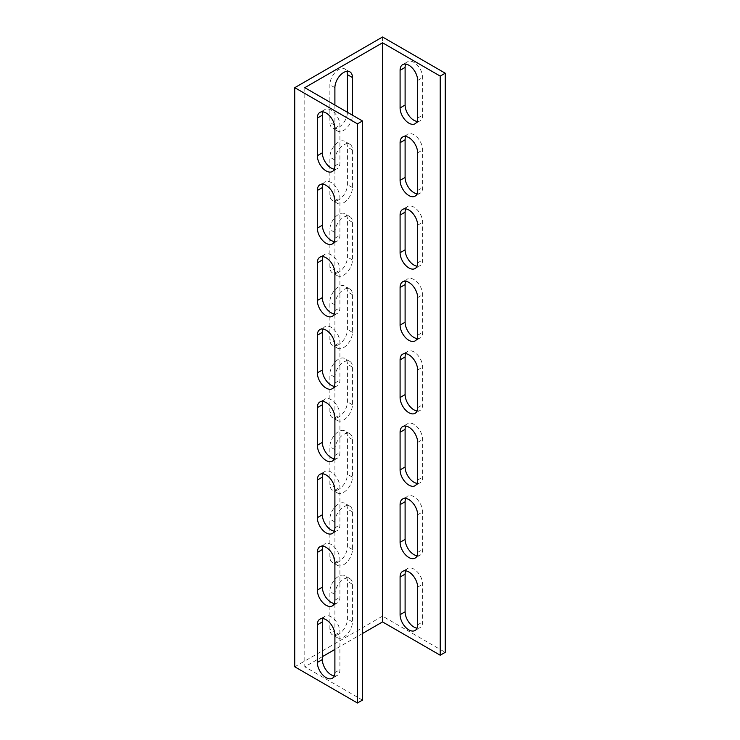 <?xml version="1.0" encoding="UTF-8"?>
<svg xmlns="http://www.w3.org/2000/svg" width="740" height="740" viewBox="0 0 740 740"><rect width="100%" height="100%" fill="white"/><g stroke="black" fill="none" stroke-linecap="round" stroke-linejoin="round"><path stroke-width="0.56" stroke-dasharray="3.7 2.78" d="M334.896 105.043L334.896 125.319A12.414 7.169 120 0 0 337.459 130.999A12.414 7.169 120 0 0 343.665 130.388A12.414 7.169 120 0 0 352.443 115.181L347.43 112.286A12.414 7.169 -60 0 1 338.652 127.493A12.414 7.169 -60 0 1 332.445 128.103A12.414 7.169 -60 0 1 329.874 122.424L329.874 84.776A12.414 7.169 -60 0 1 335.294 72.289A12.414 7.169 -60 0 1 344.858 68.959A12.414 7.169 -60 0 1 346.838 71.327M338.652 199.883A12.414 7.169 -60 0 1 332.445 200.494A12.414 7.169 -60 0 1 329.874 194.814L329.874 157.167A12.414 7.169 -60 0 1 335.294 144.679A12.414 7.169 -60 0 1 344.858 141.349A12.414 7.169 -60 0 1 347.43 147.038L347.43 184.676A12.414 7.169 -60 0 1 338.652 199.883M334.896 197.71A12.414 7.169 120 0 0 337.459 203.389A12.414 7.169 120 0 0 343.665 202.779A12.414 7.169 120 0 0 352.443 187.572L352.443 149.933A12.414 7.169 120 0 0 349.872 144.245A12.414 7.169 120 0 0 340.308 147.575A12.414 7.169 120 0 0 334.896 160.062L334.896 197.71L329.874 194.814M338.652 272.274A12.414 7.169 -60 0 1 332.445 272.884A12.414 7.169 -60 0 1 329.874 267.205L329.874 229.557A12.414 7.169 -60 0 1 335.294 217.07A12.414 7.169 -60 0 1 344.858 213.74A12.414 7.169 -60 0 1 347.43 219.429L347.43 257.067A12.414 7.169 -60 0 1 338.652 272.274M334.896 270.1A12.414 7.169 120 0 0 337.459 275.779A12.414 7.169 120 0 0 343.665 275.169A12.414 7.169 120 0 0 352.443 259.962L352.443 222.324A12.414 7.169 120 0 0 349.872 216.635A12.414 7.169 120 0 0 340.308 219.965A12.414 7.169 120 0 0 334.896 232.453L334.896 270.1L329.874 267.205M338.652 344.664A12.414 7.169 -60 0 1 332.445 345.275A12.414 7.169 -60 0 1 329.874 339.595L329.874 301.948A12.414 7.169 -60 0 1 335.294 289.46A12.414 7.169 -60 0 1 344.858 286.139A12.414 7.169 -60 0 1 347.43 291.819L347.43 329.457A12.414 7.169 -60 0 1 338.652 344.664M334.896 342.49A12.414 7.169 120 0 0 337.459 348.17A12.414 7.169 120 0 0 343.665 347.56A12.414 7.169 120 0 0 352.443 332.353L352.443 294.714A12.414 7.169 120 0 0 349.872 289.035A12.414 7.169 120 0 0 340.308 292.356A12.414 7.169 120 0 0 334.896 304.852L334.896 342.49L329.874 339.595M338.652 417.055A12.414 7.169 -60 0 1 332.445 417.665A12.414 7.169 -60 0 1 329.874 411.986L329.874 374.348A12.414 7.169 -60 0 1 335.294 361.851A12.414 7.169 -60 0 1 344.858 358.53A12.414 7.169 -60 0 1 347.43 364.21L347.43 401.857A12.414 7.169 -60 0 1 338.652 417.055M334.896 414.881A12.414 7.169 120 0 0 337.459 420.561A12.414 7.169 120 0 0 343.665 419.95A12.414 7.169 120 0 0 352.443 404.752L352.443 367.105A12.414 7.169 120 0 0 349.872 361.425A12.414 7.169 120 0 0 340.308 364.746A12.414 7.169 120 0 0 334.896 377.243L334.896 414.881L329.874 411.986M338.652 489.445A12.414 7.169 -60 0 1 332.445 490.065A12.414 7.169 -60 0 1 329.874 484.376L329.874 446.738A12.414 7.169 -60 0 1 335.294 434.241A12.414 7.169 -60 0 1 344.858 430.921A12.414 7.169 -60 0 1 347.43 436.6L347.43 474.248A12.414 7.169 -60 0 1 338.652 489.445M334.896 487.272A12.414 7.169 120 0 0 337.459 492.96A12.414 7.169 120 0 0 343.665 492.341A12.414 7.169 120 0 0 352.443 477.143L352.443 439.495A12.414 7.169 120 0 0 349.872 433.816A12.414 7.169 120 0 0 340.308 437.137A12.414 7.169 120 0 0 334.896 449.633L334.896 487.272L329.874 484.376M338.652 561.836A12.414 7.169 -60 0 1 332.445 562.456A12.414 7.169 -60 0 1 329.874 556.767L329.874 519.129A12.414 7.169 -60 0 1 335.294 506.632A12.414 7.169 -60 0 1 344.858 503.311A12.414 7.169 -60 0 1 347.43 508.99L347.43 546.638A12.414 7.169 -60 0 1 338.652 561.836M334.896 559.662A12.414 7.169 120 0 0 337.459 565.351A12.414 7.169 120 0 0 343.665 564.731A12.414 7.169 120 0 0 352.443 549.533L352.443 511.886A12.414 7.169 120 0 0 349.872 506.206A12.414 7.169 120 0 0 340.308 509.527A12.414 7.169 120 0 0 334.896 522.024L334.896 559.662L329.874 556.767M405.696 64.084A12.414 7.169 60 0 1 407.675 61.725A12.414 7.169 60 0 1 413.882 62.336A12.414 7.169 60 0 1 422.66 77.543L422.66 115.181A12.414 7.169 60 0 1 420.089 120.861A12.414 7.169 60 0 1 417.055 121.397M405.696 136.475A12.414 7.169 60 0 1 407.675 134.116A12.414 7.169 60 0 1 413.882 134.726A12.414 7.169 60 0 1 422.66 149.933L422.66 187.572A12.414 7.169 60 0 1 420.089 193.26A12.414 7.169 60 0 1 417.055 193.788M405.696 208.865A12.414 7.169 60 0 1 407.675 206.506A12.414 7.169 60 0 1 413.882 207.117A12.414 7.169 60 0 1 422.66 222.324L422.66 259.962A12.414 7.169 60 0 1 420.089 265.651A12.414 7.169 60 0 1 417.055 266.178M405.696 281.265A12.414 7.169 60 0 1 407.675 278.897A12.414 7.169 60 0 1 413.882 279.507A12.414 7.169 60 0 1 422.66 294.714L422.66 332.353A12.414 7.169 60 0 1 420.089 338.041A12.414 7.169 60 0 1 417.055 338.568M405.696 353.655A12.414 7.169 60 0 1 407.675 351.287A12.414 7.169 60 0 1 413.882 351.907A12.414 7.169 60 0 1 422.66 367.105L422.66 404.752A12.414 7.169 60 0 1 420.089 410.432A12.414 7.169 60 0 1 417.055 410.959M405.696 426.046A12.414 7.169 60 0 1 407.675 423.678A12.414 7.169 60 0 1 413.882 424.298A12.414 7.169 60 0 1 422.66 439.495L422.66 477.143A12.414 7.169 60 0 1 420.089 482.822A12.414 7.169 60 0 1 417.055 483.349M405.696 498.436A12.414 7.169 60 0 1 407.675 496.068A12.414 7.169 60 0 1 413.882 496.688A12.414 7.169 60 0 1 422.66 511.886L422.66 549.533A12.414 7.169 60 0 1 420.089 555.213A12.414 7.169 60 0 1 417.055 555.74M322.945 111.86A12.414 7.169 60 0 1 324.925 109.502A12.414 7.169 60 0 1 331.132 110.112A12.414 7.169 60 0 1 339.91 125.319L339.91 162.957A12.414 7.169 60 0 1 337.338 168.646A12.414 7.169 60 0 1 334.304 169.173M322.945 184.26A12.414 7.169 60 0 1 324.925 181.892A12.414 7.169 60 0 1 331.132 182.503A12.414 7.169 60 0 1 339.91 197.71L339.91 235.348A12.414 7.169 60 0 1 337.338 241.036A12.414 7.169 60 0 1 334.304 241.564M322.945 256.65A12.414 7.169 60 0 1 324.925 254.282A12.414 7.169 60 0 1 331.132 254.893A12.414 7.169 60 0 1 339.91 270.1L339.91 307.748A12.414 7.169 60 0 1 337.338 313.427A12.414 7.169 60 0 1 334.304 313.954M322.945 329.041A12.414 7.169 60 0 1 324.925 326.673A12.414 7.169 60 0 1 331.132 327.293A12.414 7.169 60 0 1 339.91 342.49L339.91 380.138A12.414 7.169 60 0 1 337.338 385.818A12.414 7.169 60 0 1 334.304 386.345M322.945 401.432A12.414 7.169 60 0 1 324.925 399.064A12.414 7.169 60 0 1 331.132 399.683A12.414 7.169 60 0 1 339.91 414.881L339.91 452.529A12.414 7.169 60 0 1 337.338 458.208A12.414 7.169 60 0 1 334.304 458.735M322.945 473.822A12.414 7.169 60 0 1 324.925 471.454A12.414 7.169 60 0 1 331.132 472.074A12.414 7.169 60 0 1 339.91 487.272L339.91 524.919A12.414 7.169 60 0 1 337.338 530.599A12.414 7.169 60 0 1 334.304 531.135M322.945 546.212A12.414 7.169 60 0 1 324.925 543.845A12.414 7.169 60 0 1 331.132 544.464A12.414 7.169 60 0 1 339.91 559.662L339.91 597.31A12.414 7.169 60 0 1 337.338 602.989A12.414 7.169 60 0 1 334.304 603.526M338.652 634.226A12.414 7.169 -60 0 1 332.445 634.846A12.414 7.169 -60 0 1 329.874 629.157L329.874 591.519A12.414 7.169 -60 0 1 335.294 579.022A12.414 7.169 -60 0 1 344.858 575.702A12.414 7.169 -60 0 1 347.43 581.381L347.43 619.029A12.414 7.169 -60 0 1 338.652 634.226M334.896 632.062A12.414 7.169 120 0 0 337.459 637.741A12.414 7.169 120 0 0 343.665 637.121A12.414 7.169 120 0 0 352.443 621.924L352.443 584.276A12.414 7.169 120 0 0 349.872 578.597A12.414 7.169 120 0 0 340.308 581.927A12.414 7.169 120 0 0 334.896 594.414L334.896 632.062L329.874 629.157M322.945 618.603A12.414 7.169 60 0 1 324.925 616.244A12.414 7.169 60 0 1 331.132 616.855A12.414 7.169 60 0 1 339.91 632.053L339.91 669.7A12.414 7.169 60 0 1 337.338 675.38A12.414 7.169 60 0 1 334.304 675.916M405.696 570.827A12.414 7.169 60 0 1 407.675 568.459A12.414 7.169 60 0 1 413.882 569.079A12.414 7.169 60 0 1 422.66 584.276L422.66 621.924A12.414 7.169 60 0 1 420.089 627.603A12.414 7.169 60 0 1 417.055 628.14M294.77 666.805L382.543 616.133L445.23 652.329M362.48 633.505L334.896 649.433M322.353 656.667L304.797 666.805L304.797 87.672M362.48 700.105L304.797 666.805M382.543 37L382.543 616.133M334.896 125.319L329.874 122.424M417.647 80.438L422.66 77.543M417.647 152.829L422.66 149.933M417.647 225.219L422.66 222.324M417.647 297.61L422.66 294.714M417.647 370L422.66 367.105M417.647 442.391L422.66 439.495M417.647 514.781L422.66 511.886M334.896 128.214L339.91 125.319M334.896 200.605L339.91 197.71M334.896 272.995L339.91 270.1M334.896 345.386L339.91 342.49M334.896 417.776L339.91 414.881M334.896 490.167L339.91 487.272M334.896 562.557L339.91 559.662M334.896 634.948L339.91 632.053M417.647 587.172L422.66 584.276M417.647 624.819L422.66 621.924M334.896 672.595L339.91 669.7M352.443 584.276L347.43 581.381M334.896 594.414L329.874 591.519M352.443 621.924L347.43 619.029M334.896 600.205L339.91 597.31M334.896 527.814L339.91 524.919M334.896 455.424L339.91 452.529M334.896 383.033L339.91 380.138M334.896 310.643L339.91 307.748M334.896 238.243L339.91 235.348M334.896 165.853L339.91 162.957M417.647 552.429L422.66 549.533M417.647 480.038L422.66 477.143M417.647 407.648L422.66 404.752M417.647 335.248L422.66 332.353M417.647 262.857L422.66 259.962M417.647 190.467L422.66 187.572M417.647 118.076L422.66 115.181M352.443 511.886L347.43 508.99M334.896 522.024L329.874 519.129M352.443 549.533L347.43 546.638M352.443 439.495L347.43 436.6M352.443 477.143L347.43 474.248M334.896 449.633L329.874 446.738M352.443 367.105L347.43 364.21M352.443 404.752L347.43 401.857M334.896 377.243L329.874 374.348M352.443 294.714L347.43 291.819M352.443 332.353L347.43 329.457M334.896 304.852L329.874 301.948M352.443 222.324L347.43 219.429M352.443 259.962L347.43 257.067M334.896 232.453L329.874 229.557M352.443 149.933L347.43 147.038M352.443 187.572L347.43 184.676M334.896 160.062L329.874 157.167M334.896 87.672L329.874 84.776M337.459 130.999L332.445 128.103M337.459 203.389L332.445 200.494M337.459 275.779L332.445 272.884M337.459 348.17L332.445 345.275M337.459 420.561L332.445 417.665M337.459 492.96L332.445 490.065M337.459 565.351L332.445 562.456M337.459 637.741L332.445 634.846M402.662 571.354L407.675 568.459M415.075 630.499L420.089 627.603M332.325 678.275L337.338 675.38M319.911 619.14L324.925 616.244M349.872 578.597L344.858 575.702M332.325 605.884L337.338 602.989M319.911 546.74L324.925 543.845M319.911 474.349L324.925 471.454M332.325 533.494L337.338 530.599M319.911 401.959L324.925 399.064M332.325 461.103L337.338 458.208M319.911 329.568L324.925 326.673M332.325 388.713L337.338 385.818M319.911 257.178L324.925 254.282M332.325 316.322L337.338 313.427M319.911 184.787L324.925 181.892M332.325 243.932L337.338 241.036M319.911 112.397L324.925 109.502M332.325 171.541L337.338 168.646M402.662 498.964L407.675 496.068M415.075 558.108L420.089 555.213M415.075 485.718L420.089 482.822M402.662 426.573L407.675 423.678M415.075 413.327L420.089 410.432M402.662 354.183L407.675 351.287M415.075 340.937L420.089 338.041M402.662 281.792L407.675 278.897M415.075 268.546L420.089 265.651M402.662 209.401L407.675 206.506M415.075 196.156L420.089 193.26M402.662 137.011L407.675 134.116M415.075 123.756L420.089 120.861M402.662 64.621L407.675 61.725M349.872 506.206L344.858 503.311M349.872 433.816L344.858 430.921M349.872 361.425L344.858 358.53M349.872 289.035L344.858 286.139M349.872 216.635L344.858 213.74M349.872 144.245L344.858 141.349M349.872 71.854L344.858 68.959"/><path stroke-width="1.11" d="M417.647 80.438A12.414 7.169 -120 0 0 408.868 65.231A12.414 7.169 -120 0 0 402.662 64.621A12.414 7.169 -120 0 0 400.09 70.3L400.09 107.948A12.414 7.169 -120 0 0 405.511 120.435A12.414 7.169 -120 0 0 415.075 123.756A12.414 7.169 -120 0 0 417.647 118.076L417.647 80.438M417.647 152.829A12.414 7.169 -120 0 0 408.868 137.621A12.414 7.169 -120 0 0 402.662 137.011A12.414 7.169 -120 0 0 400.09 142.69L400.09 180.338A12.414 7.169 -120 0 0 405.511 192.826A12.414 7.169 -120 0 0 415.075 196.156A12.414 7.169 -120 0 0 417.647 190.467L417.647 152.829M417.647 225.219A12.414 7.169 -120 0 0 408.868 210.012A12.414 7.169 -120 0 0 402.662 209.401A12.414 7.169 -120 0 0 400.09 215.081L400.09 252.729A12.414 7.169 -120 0 0 405.511 265.216A12.414 7.169 -120 0 0 415.075 268.546A12.414 7.169 -120 0 0 417.647 262.857L417.647 225.219M417.647 297.61A12.414 7.169 -120 0 0 408.868 282.403A12.414 7.169 -120 0 0 402.662 281.792A12.414 7.169 -120 0 0 400.09 287.471L400.09 325.119A12.414 7.169 -120 0 0 405.511 337.607A12.414 7.169 -120 0 0 415.075 340.937A12.414 7.169 -120 0 0 417.647 335.248L417.647 297.61M417.647 370A12.414 7.169 -120 0 0 408.868 354.802A12.414 7.169 -120 0 0 402.662 354.183A12.414 7.169 -120 0 0 400.09 359.862L400.09 397.51A12.414 7.169 -120 0 0 405.511 409.997A12.414 7.169 -120 0 0 415.075 413.327A12.414 7.169 -120 0 0 417.647 407.648L417.647 370M417.647 442.391A12.414 7.169 -120 0 0 408.868 427.193A12.414 7.169 -120 0 0 402.662 426.573A12.414 7.169 -120 0 0 400.09 432.253L400.09 469.9A12.414 7.169 -120 0 0 405.511 482.388A12.414 7.169 -120 0 0 415.075 485.718A12.414 7.169 -120 0 0 417.647 480.038L417.647 442.391M417.647 514.781A12.414 7.169 -120 0 0 408.868 499.583A12.414 7.169 -120 0 0 402.662 498.964A12.414 7.169 -120 0 0 400.09 504.652L400.09 542.291A12.414 7.169 -120 0 0 405.511 554.787A12.414 7.169 -120 0 0 415.075 558.108A12.414 7.169 -120 0 0 417.647 552.429L417.647 514.781M326.118 113.007A12.414 7.169 60 0 1 334.896 128.214L334.896 165.853A12.414 7.169 60 0 1 332.325 171.541A12.414 7.169 60 0 1 322.76 168.211A12.414 7.169 60 0 1 317.34 155.724L317.34 118.076A12.414 7.169 60 0 1 319.911 112.397A12.414 7.169 60 0 1 326.118 113.007M326.118 185.398A12.414 7.169 60 0 1 334.896 200.605L334.896 238.243A12.414 7.169 60 0 1 332.325 243.932A12.414 7.169 60 0 1 322.76 240.602A12.414 7.169 60 0 1 317.34 228.114L317.34 190.467A12.414 7.169 60 0 1 319.911 184.787A12.414 7.169 60 0 1 326.118 185.398M326.118 257.798A12.414 7.169 60 0 1 334.896 272.995L334.896 310.643A12.414 7.169 60 0 1 332.325 316.322A12.414 7.169 60 0 1 322.76 312.992A12.414 7.169 60 0 1 317.34 300.505L317.34 262.857A12.414 7.169 60 0 1 319.911 257.178A12.414 7.169 60 0 1 326.118 257.798M326.118 330.188A12.414 7.169 60 0 1 334.896 345.386L334.896 383.033A12.414 7.169 60 0 1 332.325 388.713A12.414 7.169 60 0 1 322.76 385.383A12.414 7.169 60 0 1 317.34 372.895L317.34 335.248A12.414 7.169 60 0 1 319.911 329.568A12.414 7.169 60 0 1 326.118 330.188M326.118 402.579A12.414 7.169 60 0 1 334.896 417.776L334.896 455.424A12.414 7.169 60 0 1 332.325 461.103A12.414 7.169 60 0 1 322.76 457.783A12.414 7.169 60 0 1 317.34 445.286L317.34 407.648A12.414 7.169 60 0 1 319.911 401.959A12.414 7.169 60 0 1 326.118 402.579M326.118 474.969A12.414 7.169 60 0 1 334.896 490.167L334.896 527.814A12.414 7.169 60 0 1 332.325 533.494A12.414 7.169 60 0 1 322.76 530.173A12.414 7.169 60 0 1 317.34 517.676L317.34 480.038A12.414 7.169 60 0 1 319.911 474.349A12.414 7.169 60 0 1 326.118 474.969M326.118 547.36A12.414 7.169 60 0 1 334.896 562.557L334.896 600.205A12.414 7.169 60 0 1 332.325 605.884A12.414 7.169 60 0 1 322.76 602.563A12.414 7.169 60 0 1 317.34 590.067L317.34 552.429A12.414 7.169 60 0 1 319.911 546.74A12.414 7.169 60 0 1 326.118 547.36M326.118 619.75A12.414 7.169 60 0 1 334.896 634.948L334.896 672.595A12.414 7.169 60 0 1 332.325 678.275A12.414 7.169 60 0 1 322.76 674.954A12.414 7.169 60 0 1 317.34 662.457L317.34 624.819A12.414 7.169 60 0 1 319.911 619.14A12.414 7.169 60 0 1 326.118 619.75M417.647 587.172A12.414 7.169 -120 0 0 408.868 571.974A12.414 7.169 -120 0 0 402.662 571.354A12.414 7.169 -120 0 0 400.09 577.043L400.09 614.681A12.414 7.169 -120 0 0 405.511 627.178A12.414 7.169 -120 0 0 415.075 630.499A12.414 7.169 -120 0 0 417.647 624.819L417.647 587.172M362.48 120.972L304.797 87.672L382.543 42.791L440.217 76.091L445.23 73.195L382.543 37L294.77 87.672L294.77 666.805L357.457 703L362.48 700.105L362.48 120.972L357.457 123.867L357.457 703M440.217 76.091L440.217 655.224L387.557 624.819L382.543 621.924L382.543 42.791M362.48 633.505L382.543 621.924M334.896 649.433L322.353 656.667M357.457 123.867L294.77 87.672M334.304 603.526A12.414 7.169 60 0 1 322.353 587.172L322.353 549.533A12.414 7.169 60 0 1 322.945 546.212M334.304 675.916A12.414 7.169 60 0 1 322.353 659.562L322.353 621.924A12.414 7.169 60 0 1 322.945 618.603M334.304 531.135A12.414 7.169 60 0 1 322.353 514.781L322.353 477.143A12.414 7.169 60 0 1 322.945 473.822M334.304 458.735A12.414 7.169 60 0 1 322.353 442.391L322.353 404.752A12.414 7.169 60 0 1 322.945 401.432M334.304 386.345A12.414 7.169 60 0 1 322.353 370L322.353 332.353A12.414 7.169 60 0 1 322.945 329.041M334.304 313.954A12.414 7.169 60 0 1 322.353 297.61L322.353 259.962A12.414 7.169 60 0 1 322.945 256.65M334.304 241.564A12.414 7.169 60 0 1 322.353 225.219L322.353 187.572A12.414 7.169 60 0 1 322.945 184.26M334.304 169.173A12.414 7.169 60 0 1 322.353 152.829L322.353 115.181A12.414 7.169 60 0 1 322.945 111.86M352.443 115.181L352.443 77.543A12.414 7.169 120 0 0 349.872 71.854A12.414 7.169 120 0 0 340.308 75.184A12.414 7.169 120 0 0 334.896 87.672L334.896 105.043M445.23 73.195L445.23 652.329L440.217 655.224M417.055 555.74A12.414 7.169 60 0 1 405.104 539.395L405.104 501.757A12.414 7.169 60 0 1 405.696 498.436M417.055 628.14A12.414 7.169 60 0 1 405.104 611.786L405.104 574.148A12.414 7.169 60 0 1 405.696 570.827M417.055 483.349A12.414 7.169 60 0 1 405.104 467.005L405.104 429.357A12.414 7.169 60 0 1 405.696 426.046M417.055 410.959A12.414 7.169 60 0 1 405.104 394.614L405.104 356.967A12.414 7.169 60 0 1 405.696 353.655M417.055 338.568A12.414 7.169 60 0 1 405.104 322.224L405.104 284.576A12.414 7.169 60 0 1 405.696 281.265M417.055 266.178A12.414 7.169 60 0 1 405.104 249.833L405.104 212.186A12.414 7.169 60 0 1 405.696 208.865M417.055 193.788A12.414 7.169 60 0 1 405.104 177.443L405.104 139.795A12.414 7.169 60 0 1 405.696 136.475M417.055 121.397A12.414 7.169 60 0 1 405.104 105.052L405.104 67.405A12.414 7.169 60 0 1 405.696 64.084M346.838 71.327A12.414 7.169 -60 0 1 347.43 74.648L347.43 112.286M400.09 614.681L405.104 611.786M400.09 577.043L405.104 574.148M317.34 662.457L322.353 659.562M317.34 624.819L322.353 621.924M317.34 590.067L322.353 587.172M317.34 552.429L322.353 549.533M317.34 480.038L322.353 477.143M317.34 517.676L322.353 514.781M317.34 407.648L322.353 404.752M317.34 445.286L322.353 442.391M317.34 335.248L322.353 332.353M317.34 372.895L322.353 370M317.34 262.857L322.353 259.962M317.34 300.505L322.353 297.61M317.34 190.467L322.353 187.572M317.34 228.114L322.353 225.219M317.34 118.076L322.353 115.181M317.34 155.724L322.353 152.829M400.09 542.291L405.104 539.395M400.09 504.652L405.104 501.757M400.09 469.9L405.104 467.005M400.09 432.253L405.104 429.357M400.09 397.51L405.104 394.614M400.09 359.862L405.104 356.967M400.09 325.119L405.104 322.224M400.09 287.471L405.104 284.576M400.09 252.729L405.104 249.833M400.09 215.081L405.104 212.186M400.09 180.338L405.104 177.443M400.09 142.69L405.104 139.795M400.09 107.948L405.104 105.052M400.09 70.3L405.104 67.405M352.443 77.543L347.43 74.648"/></g></svg>
